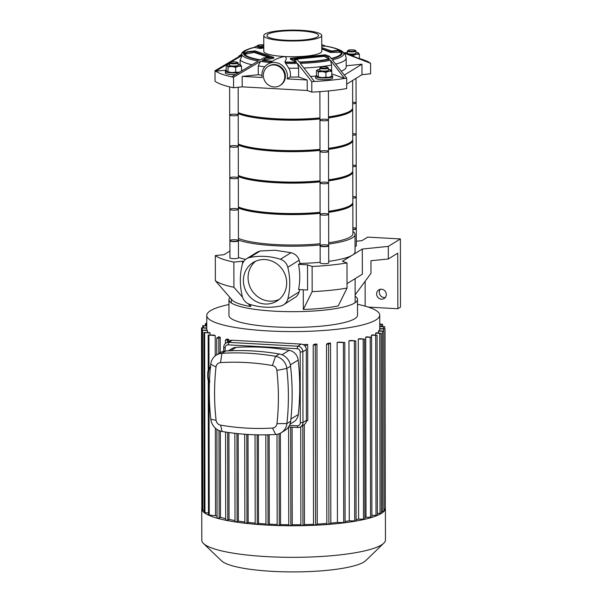 <?xml version="1.0" encoding="UTF-8"?>
<svg xmlns="http://www.w3.org/2000/svg" width="602" height="602" viewBox="0 0 602 602"><rect width="100%" height="100%" fill="white"/><g stroke="black" fill="none" stroke-linecap="round" stroke-linejoin="round"><path stroke-width="0.9" d="M337.745 49.183L339.25 49.8A51.08 9.609 179.9 0 1 341.838 51.11A51.08 9.609 179.9 0 1 343.306 52.374L369.914 62.819A80.089 15.073 179.9 0 1 370.606 63.315L343.652 52.908A51.08 9.609 179.9 0 1 332.334 59.884L346.677 78.079L346.699 88.562A80.089 15.073 179.9 0 1 311.813 92.114L307.223 90.496L242.2 86.861L233.568 87.741A80.089 15.073 179.9 0 1 215.019 81.21L215.004 70.72L241.921 54.835A51.08 9.609 179.9 0 1 243.72 51.283A51.08 9.609 179.9 0 1 246.308 49.958L247.806 49.341A49.432 9.301 -0.1 0 0 243.494 53.924L247.43 51.689L255.218 50.899L273.767 57.431L265.971 58.221L262.043 60.456A49.432 9.301 -0.1 0 0 271.946 61.592L272.473 61.291C275.061 59.282 278.997 57.694 284.302 56.52C288.102 57.905 285.31 60.155 284.972 61.991L284.979 62.322A49.432 9.301 -0.1 0 0 296.605 62.39L294.513 59.816A45.383 8.541 -0.1 0 0 297.426 59.771L299.472 62.33A49.432 9.301 -0.1 0 0 329.64 59.259L327.601 56.708A45.383 8.541 -0.1 0 0 329.399 56.272L331.491 58.846A49.432 9.301 -0.1 0 0 342.064 52.321L338.128 50.884A45.383 8.541 -0.1 0 0 337.925 50.335L341.763 51.78A49.432 9.301 -0.1 0 0 337.745 49.183A49.432 9.301 -0.1 0 0 327.33 46.414A49.432 9.301 -0.1 0 0 325.72 46.128L321.882 44.683A45.383 8.541 -0.1 0 0 321.761 44.668M370.606 63.315L370.629 73.798L361.99 74.678L346.692 84.122M284.979 62.322L288.802 68.214C290.345 71.081 290.804 74.031 290.172 77.056L287.199 78.892A13.349 12.537 58.3 0 0 281.834 65.121A13.349 12.537 58.3 0 0 267.679 64.211L271.946 61.592M346.677 78.079A80.089 15.073 179.9 0 1 344.615 78.426L330.46 60.298A51.08 9.609 179.9 0 1 300.293 63.36L314.447 81.488A80.089 15.073 179.9 0 1 311.791 81.624L297.448 63.436A51.08 9.609 179.9 0 1 285.634 63.398M270.381 62.548A51.08 9.609 179.9 0 1 260.463 61.366L233.546 77.252A80.089 15.073 179.9 0 1 231.74 76.868L258.296 61.02A51.08 9.609 179.9 0 1 242.26 55.369L240.108 59.907L240.115 64.67M260.463 61.366L258.266 65.911L258.281 74.738L242.185 76.379L242.2 86.861M233.568 87.741L233.546 77.252M307.223 90.496L307.201 80.006L298.645 76.996L298.63 68.161L297.448 63.436M311.813 92.114L311.791 81.624M314.447 81.488A80.089 15.073 179.9 0 0 344.615 78.426L331.785 73.903M331.627 71.028L331.619 65.016L330.46 60.298M335.705 64.09A53.39 10.046 179.9 0 0 346.18 58.093L345.239 54.556L343.652 52.908M361.99 74.678L361.975 64.196L346.195 65.799M274.083 86.966A11.212 10.527 58.3 0 1 263.653 77.997A11.212 10.527 58.3 0 1 268.176 66.416A11.212 10.527 58.3 0 1 283.023 70.426A11.212 10.527 58.3 0 1 279.953 85.499A11.212 10.527 58.3 0 1 274.083 86.966M268.176 66.416L268.801 66.032A11.212 10.527 58.3 0 1 283.647 70.043A11.212 10.527 58.3 0 1 280.577 85.115L279.953 85.499M242.185 76.379L262.186 77.492A13.349 12.537 58.3 0 1 267.679 64.211M261.93 75.265A53.39 10.046 179.9 0 1 258.281 74.738M273.767 57.431L273.767 58.176L262.043 60.456M327.601 56.708L324.154 55.489L293.979 58.56L297.426 59.771M329.64 59.259L324.154 56.325L324.154 55.489M294.513 59.816L290.375 58.356L325.261 54.812L329.399 56.272M338.128 50.884L330.34 51.674L321.769 48.657M342.064 52.321L330.34 52.419L330.34 51.674M296.605 62.39L290.375 59.101L290.375 58.356M321.761 47.588L331.439 50.997L337.925 50.335M231.74 76.868A80.089 15.073 179.9 0 1 215.697 71.217A80.089 15.073 179.9 0 1 215.004 70.72M325.72 46.128L321.761 46.098M259.838 60.117L263.676 57.89L270.155 57.228L254.119 51.576L247.633 52.239L243.802 54.466A49.432 9.301 -0.1 0 0 259.838 60.117M268.582 57.386L254.119 52.412L243.802 54.466M254.119 52.412L254.119 51.576M229.874 62.706L215.697 71.217L226.209 70.148M242.26 55.369L230.875 62.104M263.676 57.89A45.383 8.541 -0.1 0 0 265.971 58.221M247.43 51.689A45.383 8.541 -0.1 0 0 247.633 52.239M324.154 56.325L295.665 59.154M330.34 52.419L321.769 48.92M359.394 58.529A80.089 15.073 179.9 0 1 369.914 62.819M307.201 80.006L287.199 78.892M263.781 47.987L260.297 48.506L254.067 47.4A49.432 9.301 -0.1 0 0 247.806 49.341M321.739 35.503L321.769 51.238A28.994 5.456 179.9 0 1 320.505 52.833A28.994 5.456 179.9 0 1 284.302 56.52A28.994 5.456 179.9 0 1 263.789 51.336L263.759 35.608A28.994 5.456 179.9 0 1 292.745 30.1A28.994 5.456 179.9 0 1 321.739 35.503A28.994 5.456 179.9 0 1 320.475 37.106A28.994 5.456 179.9 0 1 288.471 40.959A28.994 5.456 179.9 0 1 263.759 35.608M361.975 64.196L344.336 75.069M298.645 76.996A53.39 10.046 179.9 0 1 290.172 77.056M346.18 58.093L346.195 66.927A53.39 10.046 179.9 0 1 341.274 71.149M315.779 76.048A53.39 10.046 179.9 0 1 310.549 76.462M240.047 55.309L238.934 55.956L238.934 56.558M263.781 46.843L261.403 47.084L257.957 45.865A45.383 8.541 -0.1 0 0 256.159 46.301L254.067 47.4M263.781 45.639A49.432 9.301 -0.1 0 0 259.289 46.339L263.781 45.639M260.297 48.506L260.297 47.761L256.159 46.301M263.781 47.407L260.297 47.761M242.433 70.434A53.39 10.046 179.9 0 1 241.537 69.907M317.412 36.933A25.788 4.854 179.9 0 1 288.945 40.364A25.788 4.854 179.9 0 1 266.964 35.601A25.788 4.854 179.9 0 1 292.745 30.702A25.788 4.854 179.9 0 1 318.541 35.51A25.788 4.854 179.9 0 1 317.412 36.933M319.843 69.268A6.938 1.309 -0.1 0 0 319.384 69.343A6.938 1.309 -0.1 0 0 317.57 69.87A6.938 1.309 -0.1 0 0 317.352 70.6A6.938 1.309 -0.1 0 0 322.085 71.548A6.938 1.309 -0.1 0 0 328.85 71.239A6.938 1.309 -0.1 0 0 330.882 69.99L329.979 69.862L330.882 69.99L331.785 71.329L328.85 71.239L325.923 72.368L322.085 71.548L318.255 71.939L317.352 70.6L316.456 70.472L316.464 75.34L317.367 76.68L322.1 77.628A6.938 1.309 179.9 0 1 317.585 76.823A6.938 1.309 179.9 0 1 317.555 76.808L317.585 76.823M317.367 76.68L318.262 76.808L318.255 71.939M325.93 77.237L328.865 77.327A6.938 1.309 179.9 0 1 322.1 77.628L325.93 77.237L325.923 72.368M331.792 76.198L330.679 76.8A6.938 1.309 179.9 0 1 328.865 77.327L331.792 76.198L331.785 71.329M330.882 69.99A6.938 1.309 -0.1 0 0 330.664 69.847A6.938 1.309 -0.1 0 0 328.391 69.253M316.456 70.472L317.57 69.87M319.843 68.101L319.85 70.299A4.274 0.805 -0.1 0 0 323.485 71.089A4.274 0.805 -0.1 0 0 328.203 70.524A4.274 0.805 -0.1 0 0 328.391 70.284L328.383 68.086A4.274 0.805 179.9 0 1 328.195 68.319A4.274 0.805 179.9 0 1 323.485 68.884A4.274 0.805 179.9 0 1 319.843 68.101A4.274 0.805 179.9 0 1 319.925 67.943L320.445 67.439A3.74 0.7 179.9 0 1 324.109 66.86A3.74 0.7 179.9 0 1 327.781 67.424A3.74 0.7 179.9 0 1 327.684 67.763A3.74 0.7 179.9 0 1 323.206 68.252A3.74 0.7 179.9 0 1 320.445 67.439M327.781 67.424L328.308 67.928A4.274 0.805 179.9 0 1 328.383 68.086M331.792 75.649A8.541 1.61 179.9 0 1 332.673 76.364A8.541 1.61 179.9 0 1 332.296 76.83A8.541 1.61 179.9 0 1 322.868 77.967A8.541 1.61 179.9 0 1 315.583 76.394A8.541 1.61 179.9 0 1 316.607 75.626M332.673 76.364L332.673 78.042A8.541 1.61 179.9 0 1 332.304 78.508A8.541 1.61 179.9 0 1 322.868 79.645A8.541 1.61 179.9 0 1 315.591 78.072L315.583 76.394M353.524 55.339L356.459 54.21A6.938 1.309 179.9 0 1 349.694 54.519L353.524 55.339L353.524 56.325M359.386 54.3L358.483 52.961A6.938 1.309 179.9 0 1 356.459 54.21L359.386 54.3L359.394 58.635A8.541 1.61 -0.1 0 1 359.74 58.77M355.993 52.224A6.938 1.309 179.9 0 1 358.273 52.818A6.938 1.309 179.9 0 1 358.483 52.961L357.588 52.833L358.483 52.961M344.938 52.999A6.938 1.309 179.9 0 1 345.172 52.841A6.938 1.309 179.9 0 1 346.993 52.314A6.938 1.309 179.9 0 1 347.452 52.239M348.836 54.504L349.694 54.519A6.938 1.309 179.9 0 1 348.693 54.443M355.993 51.05L355.993 53.254A4.274 0.805 179.9 0 1 355.805 53.488A4.274 0.805 179.9 0 1 351.094 54.06A4.274 0.805 179.9 0 1 347.452 53.269L347.444 51.065A4.274 0.805 -0.1 0 0 351.086 51.855A4.274 0.805 -0.1 0 0 355.805 51.29A4.274 0.805 -0.1 0 0 355.993 51.05A4.274 0.805 -0.1 0 0 355.91 50.899L355.383 50.395A3.74 0.7 -0.1 0 0 351.718 49.831A3.74 0.7 -0.1 0 0 348.046 50.41A3.74 0.7 -0.1 0 0 350.815 51.223A3.74 0.7 -0.1 0 0 355.293 50.734A3.74 0.7 -0.1 0 0 355.383 50.395M348.046 50.41L347.527 50.914A4.274 0.805 -0.1 0 0 347.444 51.065M240.025 71.879L238.61 72.278A6.938 1.309 -0.1 0 0 239.837 71.992M235.675 72.187L231.845 72.586A6.938 1.309 -0.1 0 0 238.61 72.278L235.675 72.187L235.668 67.326L238.595 66.197A6.938 1.309 179.9 0 1 231.83 66.506A6.938 1.309 179.9 0 1 227.097 65.558A6.938 1.309 179.9 0 1 227.315 64.828A6.938 1.309 179.9 0 1 229.129 64.301A6.938 1.309 179.9 0 1 229.588 64.226M227.33 71.781L227.285 71.758A6.938 1.309 -0.1 0 0 227.33 71.781A6.938 1.309 -0.1 0 0 231.845 72.586L227.112 71.638L226.209 70.299L226.202 65.43L227.097 65.558L228 66.897L231.83 66.506L235.668 67.326M228 66.897L228.007 71.766L227.112 71.638M227.315 64.828L226.202 65.43M238.595 66.197L241.53 66.288L240.627 64.948A6.938 1.309 179.9 0 1 238.595 66.197M240.627 64.948L239.724 64.82L240.627 64.948A6.938 1.309 179.9 0 0 240.409 64.805L240.454 64.828M238.129 64.211A6.938 1.309 179.9 0 1 240.409 64.805M241.537 70.976L241.53 66.288M238.129 63.044L238.136 65.242A4.274 0.805 179.9 0 1 237.948 65.483A4.274 0.805 179.9 0 1 233.23 66.047A4.274 0.805 179.9 0 1 229.595 65.257L229.588 63.059A4.274 0.805 -0.1 0 0 233.862 63.85A4.274 0.805 -0.1 0 0 238.129 63.044A4.274 0.805 -0.1 0 0 238.053 62.886L237.527 62.382A3.74 0.7 -0.1 0 0 234.05 61.818A3.74 0.7 -0.1 0 0 230.288 62.322A3.74 0.7 -0.1 0 0 230.19 62.397A3.74 0.7 -0.1 0 0 233.862 63.225A3.74 0.7 -0.1 0 0 237.527 62.382M226.352 70.584A8.541 1.61 -0.1 0 0 225.705 70.878A8.541 1.61 -0.1 0 0 225.329 71.345A8.541 1.61 -0.1 0 0 229.919 72.767A8.541 1.61 -0.1 0 0 238.753 72.646M225.329 71.345L225.336 73.023A8.541 1.61 -0.1 0 0 235.525 74.588M260.305 46.166A3.74 0.7 179.9 0 1 257.791 45.368A3.74 0.7 179.9 0 1 257.889 45.293A3.74 0.7 179.9 0 1 263.774 44.939M380.291 289.299A5.072 4.763 -121.7 0 0 385.318 297.456M381.487 299.179A5.072 4.763 58.3 0 1 378.816 289.878A5.072 4.763 58.3 0 1 385.528 291.699A5.072 4.763 58.3 0 1 381.487 299.179M365.121 281.292L365.158 306.147M368.304 307.095L397.839 308.743L400.496 307.103L400.375 238.941L367.702 237.113L361.968 240.642L356.324 241.221M355.135 294.875L370.975 273.323L370.952 260.741L388.32 258.973L397.741 253.164L397.839 308.743M347.038 283.64L362.344 274.203L362.299 249.032L352.351 255.165A61.931 11.656 -0.1 0 0 355.06 251.749L355.029 234.441A61.931 11.656 -0.1 0 0 352.892 231.416M362.299 249.032L388.298 246.384L400.375 238.941M388.32 258.973L388.298 246.384M307.524 264.85L298.509 264.346A65.204 61.231 -121.7 0 1 298.554 289.517L307.569 290.021L307.524 264.85L312.114 266.468A80.089 15.073 -0.1 0 0 347 262.916L342.41 261.298L352.351 255.165A61.931 11.656 -0.1 0 1 328.722 261.336M347 262.916L347.045 288.087L338.204 305.936A61.931 11.656 179.9 0 1 303.318 309.481L303.28 289.78M312.114 266.468L312.16 291.639A80.089 15.073 -0.1 0 0 347.045 288.087M312.16 291.639L303.318 309.481M250.65 304.612L250.65 306.538A61.931 11.656 179.9 0 1 232.109 300.007L215.373 280.728A80.089 15.073 -0.1 0 0 233.915 287.267L242.546 297.207M229.919 251.011L223.959 254.684L215.328 255.564A80.089 15.073 -0.1 0 0 233.869 262.096L242.508 261.215L242.508 263.781M233.869 262.096L233.915 287.267M248.205 303.724L250.65 306.538M215.328 255.564L215.373 280.728M299.239 291.85L287.846 298.878A10.678 10.031 58.3 0 1 283.557 304.823L296.425 296.56L298.314 294.085L299.819 289.585M243.802 261.291L242.508 261.215M298.509 264.346L299.999 263.428A61.931 11.656 -0.1 0 0 320.181 262.299M238.467 257.43A61.931 11.656 -0.1 0 0 245.586 259.409M299.999 263.428L299.179 260.207C297.862 256.301 295.146 253.796 291.029 252.697L274.994 250.236L260.214 250.981L257.588 251.922L246.527 258.747A10.678 10.031 58.3 0 1 249.597 257.528L260.214 250.981M287.846 298.878A65.204 61.231 -121.7 0 0 287.794 267.235L299.179 260.207M238.437 240.123A61.931 11.656 -0.1 0 0 274.986 245.729A61.931 11.656 -0.1 0 0 320.151 244.991M328.692 244.028A61.931 11.656 -0.1 0 0 355.029 234.441M291.029 252.697L280.412 259.251A10.678 10.031 58.3 0 1 287.794 267.235M280.412 259.251A65.204 61.231 -121.7 0 0 249.597 257.528M283.557 304.823A10.678 10.031 58.3 0 1 280.487 306.034A65.204 61.231 -121.7 0 1 249.679 304.319A10.678 10.031 58.3 0 1 242.29 296.334A65.204 61.231 -121.7 0 1 242.237 264.684A10.678 10.031 58.3 0 1 246.527 258.747M255.602 261.23A22.635 21.258 -121.7 0 0 249.439 285.476A22.635 21.258 -121.7 0 0 269.764 301.128A22.635 21.258 -121.7 0 0 279.17 299.442M265.083 304.018A22.635 21.258 58.3 0 1 244.307 286.973A22.635 21.258 58.3 0 1 253.156 262.517A22.635 21.258 58.3 0 1 283.136 270.622A22.635 21.258 58.3 0 1 276.928 301.045A22.635 21.258 58.3 0 1 265.083 304.018M320.151 245.593L320.181 262.901A4.274 0.805 -0.1 0 0 323.823 263.691A4.274 0.805 -0.1 0 0 328.541 263.119A4.274 0.805 -0.1 0 0 328.722 262.886L328.692 245.578A4.274 0.805 -0.1 0 0 324.425 244.788A4.274 0.805 -0.1 0 0 320.151 245.593A4.274 0.805 -0.1 0 0 323.793 246.384A4.274 0.805 -0.1 0 0 328.511 245.819A4.274 0.805 -0.1 0 0 328.692 245.578M355.052 246.429A4.274 0.805 -0.1 0 0 356.331 245.857L356.301 228.549A4.274 0.805 -0.1 0 0 353.276 227.789A4.274 0.805 -0.1 0 0 352.885 227.767M352.885 229.347A4.274 0.805 -0.1 0 0 356.301 228.549M229.896 240.552L229.926 257.859A4.274 0.805 -0.1 0 0 232.951 258.619A4.274 0.805 -0.1 0 0 238.467 257.844L238.437 240.537A4.274 0.805 -0.1 0 0 234.17 239.746A4.274 0.805 -0.1 0 0 229.896 240.552A4.274 0.805 -0.1 0 0 232.921 241.319A4.274 0.805 -0.1 0 0 238.437 240.537M385.333 507.614A91.835 17.277 179.9 0 1 385.408 508.321A91.835 17.277 179.9 0 1 381.39 513.386A91.835 17.277 179.9 0 1 280.013 525.599A91.835 17.277 179.9 0 1 201.745 508.645A91.835 17.277 179.9 0 1 201.82 507.93L201.504 327.864L206.772 327.887M385.408 508.321L385.461 539.889A91.835 17.277 179.9 0 1 383.767 543.2A91.835 17.277 179.9 0 1 381.45 544.953A91.835 17.277 179.9 0 1 288.87 557.317A91.835 17.277 179.9 0 1 203.506 543.516A91.835 17.277 179.9 0 1 201.798 540.212L201.745 508.645M383.767 543.2L365.775 560.612A73.467 13.823 179.9 0 1 363.917 562.012A73.467 13.823 179.9 0 1 289.855 571.9A73.467 13.823 179.9 0 1 221.566 560.861L203.506 543.516M379.689 330.776L379.681 328.933A86.492 16.277 -0.1 0 0 379.742 328.519L385.017 328.963L385.333 509.029L384.099 509.232M378.417 332.959L378.417 331.123A86.492 16.277 -0.1 0 0 378.771 330.724L383.783 331.153L384.099 511.218L381.435 511.346M375.656 335.066L375.656 333.23L381.126 333.26L381.442 513.333L377.379 513.378M371.434 337.143L371.426 335.254L377.07 335.291L377.386 515.365L371.901 515.327M366.008 517.253L365.692 337.188L371.584 337.248L371.901 517.314L366.008 517.253A86.492 16.277 179.9 0 1 364.872 517.577M358.611 519.105L358.295 339.031L364.564 339.114L364.88 519.18L358.611 519.105A86.492 16.277 179.9 0 1 356.083 519.624M349.28 520.843L348.964 340.77L355.767 340.882L356.083 520.948L349.28 520.843A86.492 16.277 179.9 0 1 345.096 521.467M337.436 522.438L337.12 342.372L344.78 342.523L345.096 522.596L337.436 522.438A86.492 16.277 179.9 0 1 330.837 523.108L328.918 524.297L326.878 524.176M326.826 523.454A86.492 16.277 179.9 0 1 317.269 524.094L315.606 525.117L313.567 525.004M313.514 524.289A86.492 16.277 179.9 0 1 304.462 524.613L302.964 525.531L300.925 525.418M300.88 524.688A86.492 16.277 179.9 0 1 292.248 524.756L290.871 525.614L288.825 525.493M288.779 524.741A86.492 16.277 179.9 0 1 280.547 524.598L279.245 525.395L277.198 525.283M277.153 524.492A86.492 16.277 179.9 0 1 269.305 524.146L268.048 524.914L266.009 524.801M265.964 523.951A86.492 16.277 179.9 0 1 258.506 523.416L257.287 524.169L255.248 524.056M255.195 523.13A86.492 16.277 179.9 0 1 248.167 522.408L246.963 523.161L244.916 523.04M244.871 522.017A86.492 16.277 179.9 0 1 238.332 521.099L237.105 521.851L235.066 521.738M235.013 520.557A86.492 16.277 179.9 0 1 229.061 519.428L227.789 520.211L225.75 520.098M225.697 518.683A86.492 16.277 179.9 0 1 220.513 517.314L219.151 518.164L217.104 518.044M217.059 516.2A86.492 16.277 179.9 0 1 215.524 515.628L208.48 515.086L208.247 380.095M208.48 512.972L204.213 512.588L203.897 332.522L209.421 332.552A86.492 16.277 -0.1 0 0 210.075 333.011L210.083 334.855M204.206 510.473L202.129 510.21L201.82 330.144L207.193 330.174A86.492 16.277 -0.1 0 0 207.457 330.611L207.464 332.447M303.054 344.57A86.492 16.277 -0.1 0 0 307.652 344.442L307.788 420.474L306.328 421.377M307.652 344.442L305.003 346.075M292.083 427.172L292.248 524.756M280.389 433.192L280.547 524.598M269.147 434.764L269.305 524.146M258.356 434.862L258.506 523.416M248.016 434.478L248.167 522.408M238.174 433.681L238.332 521.099M304.288 424.56L304.462 524.613M316.953 344.028L315.29 345.051L313.206 344.999L314.515 344.156A86.492 16.277 -0.1 0 0 316.953 344.028L317.269 524.094M330.528 343.042L328.602 344.224L326.517 344.171L327.932 343.268A86.492 16.277 -0.1 0 0 330.528 343.042L330.837 523.108M337.12 342.372A86.492 16.277 -0.1 0 0 339.558 342.087L344.78 342.523M348.964 340.77A86.492 16.277 -0.1 0 0 350.868 340.461L355.767 340.882M358.295 339.031A86.492 16.277 -0.1 0 0 359.808 338.7L364.564 339.114M365.692 337.188A86.492 16.277 -0.1 0 0 366.881 336.834L371.584 337.248M371.426 335.254A86.492 16.277 -0.1 0 0 372.329 334.878L377.07 335.291M375.656 333.23A86.492 16.277 -0.1 0 0 375.972 333.034A86.492 16.277 -0.1 0 0 376.28 332.846L381.126 333.26M357.505 304.303A86.492 16.277 179.9 0 1 379.734 315.155A86.492 16.277 179.9 0 1 375.949 319.925A86.492 16.277 179.9 0 1 280.464 331.424A86.492 16.277 179.9 0 1 206.749 315.456A86.492 16.277 179.9 0 1 228.941 304.529M215.207 335.555L208.172 335.013L214.019 335.073A86.492 16.277 -0.1 0 0 215.207 335.555L215.245 355.88M215.373 428.15L215.524 515.628M218.857 353.547L218.835 338.091L216.743 338.038L218.714 336.796A86.492 16.277 -0.1 0 0 220.204 337.248L220.227 352.704M220.362 431.04L220.513 517.314M227.481 342.162L227.473 340.145L225.389 340.092L227.097 339.009A86.492 16.277 -0.1 0 0 228.745 339.362L228.745 341.379M228.91 432.537L229.061 519.428M210.075 333.011L203.897 332.522M207.457 330.611L201.82 330.144M206.772 328.308L201.504 327.864M206.764 326.051L202.739 325.674L206.764 325.629M379.749 324.004L382.631 324.312L379.749 324.418M379.749 326.261L384.708 326.683L379.749 326.683M385.017 328.963L379.681 328.933M383.783 331.153L378.417 331.123M206.764 323.372L205.402 323.567L206.764 323.793M218.835 338.091L220.204 337.248M227.473 340.145L228.745 339.362M355.142 296.229A64.286 12.093 179.9 0 1 357.498 299.465A64.286 12.093 179.9 0 1 354.683 303.009A64.286 12.093 179.9 0 1 283.715 311.558A64.286 12.093 179.9 0 1 228.933 299.683A64.286 12.093 179.9 0 1 229.956 297.531M357.498 299.465L357.52 315.192A64.286 12.093 179.9 0 1 354.713 318.736A64.286 12.093 179.9 0 1 283.745 327.285A64.286 12.093 179.9 0 1 228.956 315.418L228.933 299.683M225.14 351.049L225.133 347.821A3.206 3.01 58.3 0 1 228.196 344.848L297.117 348.701A3.206 3.01 58.3 0 1 300.187 352.012L300.308 422.807A3.206 3.01 58.3 0 1 297.253 425.78L289.502 425.351M288.569 426.968L297.877 427.495A5.343 5.012 -121.7 0 0 302.979 422.536L302.851 351.741A5.343 5.012 -121.7 0 0 297.742 346.218L228.813 342.365A5.343 5.012 -121.7 0 0 223.718 347.324L223.726 351.29M228.196 344.848L228.813 342.365L232.252 340.243A5.343 5.012 -121.7 0 0 229.452 340.943L226.021 343.065M232.252 340.243L301.173 344.096L297.742 346.218L297.117 348.701M228.308 350.861L231.71 348.761A10.678 10.031 58.3 0 1 236.142 347.362A244.593 229.701 58.3 0 1 289.178 350.326A10.678 10.031 58.3 0 1 298.186 360.064A244.593 229.701 58.3 0 1 298.276 414.537A10.678 10.031 58.3 0 1 293.738 421.867L289.983 424.177M216.095 420.271A239.257 224.681 58.3 0 1 215.998 366.987A5.343 5.012 58.3 0 1 220.49 362.622A239.257 224.681 58.3 0 1 272.367 365.527A5.343 5.012 58.3 0 1 276.867 370.388A239.257 224.681 58.3 0 1 276.965 423.673A5.343 5.012 58.3 0 1 272.48 428.037A239.257 224.681 58.3 0 1 220.595 425.14A5.343 5.012 58.3 0 1 216.095 420.271L210.828 419.293A13.349 12.537 -121.7 0 0 222.085 431.461A247.264 232.206 -121.7 0 0 275.701 434.456A13.349 12.537 -121.7 0 0 281.239 432.71A13.349 12.537 -121.7 0 0 286.913 423.545A247.264 232.206 -121.7 0 0 286.823 368.477A13.349 12.537 -121.7 0 0 275.565 356.316A247.264 232.206 -121.7 0 0 221.95 353.314A13.349 12.537 -121.7 0 0 216.411 355.06A13.349 12.537 -121.7 0 0 210.73 364.225A247.264 232.206 -121.7 0 0 210.828 419.293M281.239 432.71L284.987 430.4A13.349 12.537 -121.7 0 0 290.661 421.234A247.264 232.206 -121.7 0 0 290.57 366.166A13.349 12.537 -121.7 0 0 279.313 353.999A247.264 232.206 -121.7 0 0 225.697 351.004A13.349 12.537 -121.7 0 0 220.159 352.749L216.411 355.06M300.187 352.012L302.851 351.741L306.29 349.627A5.343 5.012 -121.7 0 0 301.173 344.096M306.29 349.627L306.41 420.414L302.979 422.536L300.308 422.807M300.676 426.795L304.108 424.673A5.343 5.012 -121.7 0 0 306.41 420.414M319.88 91.639L319.933 120.009A4.274 0.805 -0.1 0 0 324.207 120.806A4.274 0.805 -0.1 0 0 328.474 119.994A4.274 0.805 -0.1 0 0 325.456 119.234A4.274 0.805 -0.1 0 0 319.933 120.009A4.274 0.805 -0.1 0 0 324.207 120.806A4.274 0.805 -0.1 0 0 328.474 119.994L328.534 151.456A4.274 0.805 -0.1 0 0 325.509 150.696A4.274 0.805 -0.1 0 0 319.986 151.471A4.274 0.805 -0.1 0 0 324.26 152.268A4.274 0.805 -0.1 0 0 328.534 151.456L328.587 182.918A4.274 0.805 -0.1 0 0 325.562 182.158A4.274 0.805 -0.1 0 0 320.046 182.933A4.274 0.805 -0.1 0 0 324.312 183.73A4.274 0.805 -0.1 0 0 328.587 182.918L328.639 214.38A4.274 0.805 -0.1 0 0 325.622 213.62A4.274 0.805 -0.1 0 0 320.098 214.395A4.274 0.805 -0.1 0 0 324.373 215.192A4.274 0.805 -0.1 0 0 328.639 214.38L328.692 245.842A4.274 0.805 -0.1 0 1 324.425 246.654A4.274 0.805 -0.1 0 1 320.151 245.857L320.098 214.395A4.274 0.805 -0.1 0 0 324.373 215.192A4.274 0.805 -0.1 0 0 328.639 214.38M356.038 78.35L356.083 102.965A4.274 0.805 -0.1 0 1 352.667 103.762A4.274 0.805 -0.1 0 0 356.083 102.965A4.274 0.805 -0.1 0 0 352.667 102.182M229.633 86.869L229.678 114.967A4.274 0.805 -0.1 0 0 233.32 115.757A4.274 0.805 -0.1 0 0 238.031 115.185A4.274 0.805 -0.1 0 0 238.219 114.952A4.274 0.805 -0.1 0 0 233.945 114.154A4.274 0.805 -0.1 0 0 229.678 114.967A4.274 0.805 -0.1 0 0 233.32 115.757A4.274 0.805 -0.1 0 0 238.031 115.185A4.274 0.805 -0.1 0 0 238.219 114.952L238.279 146.414A4.274 0.805 -0.1 0 0 234.005 145.616A4.274 0.805 -0.1 0 0 229.731 146.429A4.274 0.805 -0.1 0 0 233.373 147.219A4.274 0.805 -0.1 0 0 238.091 146.655A4.274 0.805 -0.1 0 0 238.279 146.414L238.332 177.876A4.274 0.805 -0.1 0 0 234.058 177.078A4.274 0.805 -0.1 0 0 229.791 177.891A4.274 0.805 -0.1 0 0 233.425 178.681A4.274 0.805 -0.1 0 0 238.144 178.117A4.274 0.805 -0.1 0 0 238.332 177.876L238.384 209.338A4.274 0.805 -0.1 0 0 234.11 208.54A4.274 0.805 -0.1 0 0 229.844 209.353A4.274 0.805 -0.1 0 0 233.486 210.143A4.274 0.805 -0.1 0 0 238.196 209.579A4.274 0.805 -0.1 0 0 238.384 209.338L238.437 240.8A4.274 0.805 -0.1 0 1 238.257 241.041A4.274 0.805 -0.1 0 1 233.538 241.605A4.274 0.805 -0.1 0 1 229.896 240.815L229.844 209.353A4.274 0.805 -0.1 0 0 233.486 210.143A4.274 0.805 -0.1 0 0 238.196 209.579A4.274 0.805 -0.1 0 0 238.384 209.338M352.629 80.457L352.674 107.811A59.801 11.25 179.9 0 1 350.063 111.114A59.801 11.25 179.9 0 1 328.474 116.901M319.933 117.909A59.801 11.25 179.9 0 1 238.219 112.574M350.981 110.475A58.733 11.054 179.9 0 1 349.04 112.107A58.733 11.054 179.9 0 1 328.474 117.699M319.933 118.729A58.733 11.054 179.9 0 1 238.219 113.101M356.083 102.965L356.136 134.427A4.274 0.805 -0.1 0 1 352.719 135.224A4.274 0.805 -0.1 0 0 356.136 134.427A4.274 0.805 -0.1 0 0 352.719 133.644M352.614 108.337A59.801 11.25 179.9 0 1 352.674 108.864L352.727 139.273A59.801 11.25 179.9 0 1 350.116 142.576A59.801 11.25 179.9 0 1 328.526 148.363M319.986 149.371A59.801 11.25 179.9 0 1 238.272 144.036M352.674 108.864A59.801 11.25 179.9 0 1 350.063 112.16A59.801 11.25 179.9 0 1 328.474 117.947M319.933 118.955A59.801 11.25 179.9 0 1 238.219 113.62M351.041 141.937A58.733 11.054 179.9 0 1 349.092 143.569A58.733 11.054 179.9 0 1 328.526 149.161M319.986 150.191A58.733 11.054 179.9 0 1 238.272 144.563M319.933 120.009L319.986 151.471A4.274 0.805 -0.1 0 0 324.26 152.268A4.274 0.805 -0.1 0 0 328.534 151.456M356.136 134.427L356.188 165.889A4.274 0.805 -0.1 0 1 352.78 166.686A4.274 0.805 -0.1 0 0 356.188 165.889A4.274 0.805 -0.1 0 0 352.772 165.106M229.678 114.967L229.731 146.429A4.274 0.805 -0.1 0 0 233.373 147.219A4.274 0.805 -0.1 0 0 238.091 146.655A4.274 0.805 -0.1 0 0 238.279 146.414M352.667 139.799A59.801 11.25 179.9 0 1 352.734 140.326L352.787 170.735A59.801 11.25 179.9 0 1 350.168 174.038A59.801 11.25 179.9 0 1 328.579 179.825M320.038 180.833A59.801 11.25 179.9 0 1 238.324 175.498M352.734 140.326A59.801 11.25 179.9 0 1 350.116 143.622A59.801 11.25 179.9 0 1 328.526 149.409M319.986 150.417A59.801 11.25 179.9 0 1 238.272 145.082M351.094 173.399A58.733 11.054 179.9 0 1 349.152 175.031A58.733 11.054 179.9 0 1 328.579 180.623M320.038 181.653A58.733 11.054 179.9 0 1 238.324 176.025M319.986 151.471L320.046 182.933A4.274 0.805 -0.1 0 0 324.312 183.73A4.274 0.805 -0.1 0 0 328.587 182.918M356.188 165.889L356.249 197.351A4.274 0.805 -0.1 0 1 352.832 198.148A4.274 0.805 -0.1 0 0 356.249 197.351A4.274 0.805 -0.1 0 0 352.832 196.568M229.731 146.429L229.791 177.891A4.274 0.805 -0.1 0 0 233.425 178.681A4.274 0.805 -0.1 0 0 238.144 178.117A4.274 0.805 -0.1 0 0 238.332 177.876M352.719 171.261A59.801 11.25 179.9 0 1 352.787 171.788L352.84 202.197A59.801 11.25 179.9 0 1 350.229 205.5A59.801 11.25 179.9 0 1 328.632 211.287M320.091 212.295A59.801 11.25 179.9 0 1 238.384 206.96M352.787 171.788A59.801 11.25 179.9 0 1 350.168 175.084A59.801 11.25 179.9 0 1 328.579 180.871M320.038 181.879A59.801 11.25 179.9 0 1 238.332 176.544M351.147 204.861A58.733 11.054 179.9 0 1 349.205 206.494A58.733 11.054 179.9 0 1 328.639 212.085M320.098 213.116A58.733 11.054 179.9 0 1 238.384 207.487M352.885 229.61A4.274 0.805 -0.1 0 0 356.301 228.813L356.249 197.351M352.78 202.723A59.801 11.25 179.9 0 1 352.84 203.25L352.892 233.659A59.801 11.25 179.9 0 1 350.281 236.962A59.801 11.25 179.9 0 1 328.692 242.749M320.151 243.757A59.801 11.25 179.9 0 1 238.437 238.422M352.84 203.25A59.801 11.25 179.9 0 1 350.229 206.546A59.801 11.25 179.9 0 1 328.639 212.333M320.098 213.341A59.801 11.25 179.9 0 1 238.384 208.006M264.737 66.784A53.39 10.046 179.9 0 1 258.266 65.911M272.473 61.291A48.514 9.128 179.9 0 1 262.923 60.208M324.862 46.061A48.514 9.128 179.9 0 1 340.604 51.343M329.181 58.936A48.514 9.128 179.9 0 1 299.209 62.006M244.314 53.458A48.514 9.128 179.9 0 1 254.541 47.407M296.139 62.066A48.514 9.128 179.9 0 1 284.972 61.991M341.183 52.254A48.514 9.128 179.9 0 1 331.198 58.477M260.365 59.809A48.514 9.128 179.9 0 1 244.668 54.218M298.63 68.161A53.39 10.046 179.9 0 1 288.802 68.214M331.619 65.016A53.39 10.046 179.9 0 1 303.942 67.996M251.99 64.738A53.39 10.046 179.9 0 1 240.108 59.907M259.439 46.392A48.514 9.128 179.9 0 1 263.781 45.692M290.871 525.614L290.698 427.089M279.245 525.395L279.08 433.756M268.048 524.914L267.898 434.802M257.287 524.169L257.129 434.84M246.963 523.161L246.805 434.403M237.105 521.851L236.955 433.545M343.719 522.792L343.403 342.719M354.706 521.144L354.39 341.078M363.495 519.375L363.187 339.31M370.523 517.509L370.207 337.444M376.002 515.56L375.693 335.487M380.058 513.521L379.742 333.455M209.24 515.274L209.007 381.186M208.984 368.356L208.924 335.209M204.966 512.776L204.65 332.71M202.889 510.406L202.573 330.332M202.264 329.979L202.264 328.06M203.499 327.706L203.491 325.87M381.254 326.344L381.247 324.508M383.331 328.722L383.331 326.878M383.64 331.055L383.64 329.159M382.721 511.414L382.405 331.348M206.155 325.599L206.155 323.756M219.151 518.164L218.993 430.52M227.789 520.211L227.639 432.356M328.918 524.297L328.602 344.224M315.606 525.117L315.29 345.051M302.964 525.531L302.791 425.486M209.451 381.299A7.209 2.069 -86.8 0 1 208.352 373.97A7.209 2.069 -86.8 0 1 210.414 367.31M223.718 347.324L225.133 347.821M297.253 425.78L297.877 427.495M215.998 366.987L210.73 364.225M222.085 431.461L220.595 425.14M220.49 362.622L221.95 353.314L225.697 351.004M275.701 434.456L272.48 428.037M272.367 365.527L275.565 356.316L279.313 353.999M290.661 421.234L286.913 423.545L276.965 423.673M276.867 370.388L286.823 368.477L290.57 366.166M298.276 414.537L290.886 419.09M290.36 364.887L298.186 360.064M289.178 350.326L281.984 354.766M230.641 350.755L236.142 347.362M325.674 46.121L327.33 46.414M341.838 51.11L343.607 52.487M243.72 51.283L239.746 56.084M230.19 62.397L229.663 62.901M257.791 45.368L257.272 45.872M355.15 302.708L355.112 278.666M231.288 302.926L231.281 299.051M288.779 525.554L288.606 426.976M277.153 525.343L276.995 434.313M265.964 524.861L265.806 434.847M255.045 434.787L255.195 524.116M244.713 434.253L244.871 523.1M206.749 315.456L206.772 330.152M379.734 315.155L379.757 328.519M234.863 433.312L235.013 521.799M208.232 370.132L208.172 335.013M202.746 327.669L202.739 325.674M382.631 326.419L382.631 324.312M384.708 328.82L384.708 326.683M205.402 325.554L205.402 323.567M216.743 338.038L216.773 354.841M216.901 429.354L217.059 518.104M225.389 340.092L225.396 343.524M225.547 432.033L225.705 520.158M326.826 524.237L326.517 344.171M313.522 525.064L313.206 344.999M300.88 525.478L300.707 426.773M210 381.6C208.111 382.315 207.389 379.034 207.856 371.773C208.601 368.311 209.579 366.784 210.805 367.205M328.429 90.947L328.474 119.994M238.174 87.275L238.219 114.952M320.046 182.933L320.098 214.395M229.791 177.891L229.844 209.353"/></g></svg>
